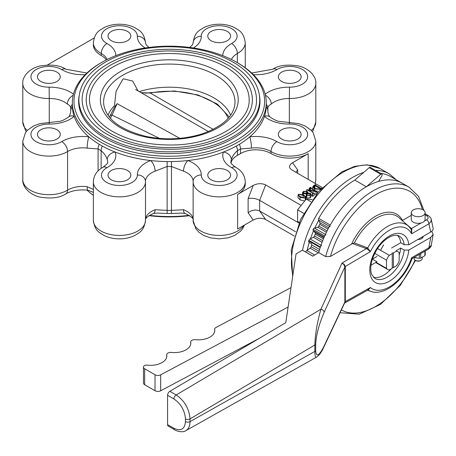 <?xml version="1.0" encoding="UTF-8"?>
<svg xmlns="http://www.w3.org/2000/svg" width="456" height="456" viewBox="0 0 456 456"><rect width="100%" height="100%" fill="white"/><g stroke="black" fill="none" stroke-linecap="round" stroke-linejoin="round"><path stroke-width="0.68" d="M420.706 253.593L420.706 258.079L424.872 255.673L424.872 251.188M425.237 250.977L425.237 254.887L424.872 255.673M414.002 257.463L419.343 258.29L419.343 254.38M419.343 258.29L413.757 257.606M420.022 258.472L420.706 258.079M411.255 212.707L411.255 219.359A6.925 3.996 0 0 0 413.284 222.186A6.925 3.996 0 0 0 420.831 223.052A6.925 3.996 0 0 0 425.106 219.359L425.106 212.707A6.925 3.996 0 0 0 418.18 208.705A6.925 3.996 0 0 0 411.255 212.707A6.925 3.996 0 0 0 413.284 215.534A6.925 3.996 0 0 0 420.831 216.4A6.925 3.996 0 0 0 425.106 212.707M414.105 257.663L414.105 258.609A4.075 2.354 0 0 0 415.302 260.268L415.302 260.268A4.075 2.354 0 0 0 421.059 260.268A4.075 2.354 0 0 0 422.256 258.609L422.256 257.184M415.302 260.268L415.878 260.604A3.26 1.881 0 0 0 420.483 260.604L421.059 260.268M367.051 247.602A1.63 0.712 -70.2 0 1 366.419 248.628L352.505 243.561L354.403 242.911L367.707 247.933A1.63 0.701 -55.9 0 1 366.88 248.833L366.419 248.628L342.028 263.072L344.023 264.702L344.867 266.925L324.119 312.377C319.006 324.376 316.196 334.966 315.683 344.149A3.26 1.881 180 0 1 314.839 344.992C315.193 334.128 317.228 322.21 320.938 309.242L176.187 394.959C184.572 400.761 189.189 408.741 190.044 418.893A3.26 1.881 180 0 1 185.438 418.893C184.737 410.423 180.901 403.771 173.913 398.932L167.574 395.272A3.26 1.881 -60 0 1 169.854 391.299L285.775 322.66L296.047 253.918L302.385 250.162L312.753 256.152L318.738 252.607A71.695 41.393 -60 0 1 402.181 183.209A71.695 41.393 -60 0 0 378.64 181.408L381.826 175.891A1.63 0.94 -60 0 0 381.826 174.01L370.3 167.358A1.63 0.94 -60 0 0 369.206 167.637L380.731 174.295A1.63 0.94 -60 0 1 381.826 174.01M431.188 219.097L433.2 228.673L432.738 230.217L431.439 231.602L408.827 244.718L404.198 244.724L400.744 242.729L391.573 248.024M352.505 243.561L330.435 256.46L325.652 256.597L318.738 252.607M370.967 265.244L376.958 261.784L372.364 259.133M351.656 243.897A42.117 24.316 -60 0 1 402.5 220.43L411.255 215.374M430.715 237.399L428.919 247.75L431.296 245.197L433.16 234.435L430.715 237.399L408.827 250.036A27.702 15.994 -60 0 1 378.925 283.769A27.702 15.994 -60 0 1 378.925 245.51A27.702 15.994 -60 0 1 408.827 244.718M396.184 250.686L400.744 248.053A24.442 14.113 -60 0 1 399.171 255.001M391.145 268.892A24.442 14.113 -60 0 1 373.396 277.276M397.552 235.433A24.442 14.113 -60 0 1 400.744 242.729M400.744 248.053L404.198 250.048L408.827 250.036M383.616 244.929L380.532 250.27M376.958 256.466L372.375 259.111M433.16 234.435L431.792 231.317M417.907 239.474A4.891 2.821 0 0 0 423.071 236.653A4.891 2.821 0 0 0 423.06 236.499M167.574 424.61L173.913 428.269A3.26 1.881 -60 0 0 174.591 429.763L168.253 426.103A3.26 1.881 -60 0 1 167.574 424.61L167.574 395.272M291.013 287.599L215.956 327.516A4.075 2.354 0 0 0 214.645 329.249A4.075 2.354 0 0 0 214.662 329.483A16.296 9.405 180 0 1 214.747 330.435A16.296 9.405 180 0 1 195.487 339.686A4.075 2.354 0 0 0 190.676 341.994A4.075 2.354 0 0 0 190.694 342.234A16.296 9.405 180 0 1 190.779 343.18A16.296 9.405 180 0 1 171.519 352.431A4.075 2.354 0 0 0 166.702 354.745A4.075 2.354 0 0 0 166.725 354.979A16.296 9.405 180 0 1 166.81 355.931A16.296 9.405 180 0 1 147.402 365.165A4.075 2.354 0 0 0 144.774 365.376A4.075 2.354 0 0 0 143.458 367.108A4.075 2.354 0 0 0 144.655 368.767L155.017 374.752A4.075 2.354 0 0 0 160.66 374.821L288.106 307.036M143.458 367.108L143.458 383.074A4.075 2.354 0 0 0 144.655 384.733L155.017 390.718A4.075 2.354 0 0 0 160.66 390.786L259.453 338.244M431.256 219.364L430.892 221.719L428.919 223.799A3.26 1.881 -120 0 0 426.616 219.809C428.554 218.447 428.583 217.102 426.702 215.768L425.106 214.85M431.296 245.197L431.296 245.18C431.37 246.28 430.356 247.631 428.247 249.238A3.26 1.881 60 0 0 428.919 247.75L411.625 257.737A34.719 20.041 -60 0 1 370.363 287.519L345.289 301.621A1.63 0.929 0.6 0 0 344.867 302.037L324.119 345.996A3.26 2.593 25.3 0 1 323.92 346.902C321.697 351.901 319.274 355.292 316.641 357.077C315.461 357.635 314.862 355.748 314.839 351.416L190.044 421.618C189.975 426.007 188.596 429.005 185.911 430.618L185.9 430.624M410.759 228.627A1.63 1.1 130.4 0 0 411.477 228.547L411.774 228.849L411.625 233.785L428.919 223.799L430.715 232.081M411.175 229.214L408.519 226.165A37.933 21.899 -60 0 0 367.707 247.933L370.363 251.644A34.719 20.041 -60 0 1 411.625 233.785L411.169 229.203M324.119 312.377A3.26 2.548 -155.5 0 0 320.938 309.242L342.028 263.072L344.32 264.4L345.289 266.498L345.289 301.621L344.582 303.103M366.88 248.833L370.363 251.644L345.289 266.498A1.63 0.952 -0.6 0 0 344.867 266.925L344.867 302.02A1.63 0.94 0 0 1 345.289 301.598M344.673 302.904L344.867 302.037M368.528 289.663L370.363 287.519L367.918 289.908M367.924 290.005A37.933 21.899 -60 0 0 370.853 291.407C384.91 296.428 404.78 279.368 411.842 259.094L411.625 257.737C412.674 258.415 412.726 258.518 411.774 258.05M410.976 228.923A1.63 0.861 132.5 0 0 411.774 228.849M305.776 252.122A1.63 0.94 -60 0 1 305.782 252.043A1.63 0.94 -60 0 1 306.797 250.475L314.668 255.018M319.092 251.324L311.157 246.747A1.63 0.94 -60 0 1 310.171 248.184L306.797 250.475M311.157 246.747L311.647 244.906A1.63 0.94 -60 0 0 311.38 243.669L308.946 242.261A1.63 0.94 -60 0 1 308.712 240.899A71.695 41.393 -60 0 1 308.894 240.346A1.63 0.94 -60 0 1 310.034 238.921L321.001 245.254M322.688 240.711L314.537 236.008A1.63 0.94 -60 0 1 313.437 237.302L310.034 238.921M314.537 236.008L315.256 234.162A1.63 0.94 -60 0 0 315.199 232.765L313.232 230.662A1.63 0.94 -60 0 1 313.158 229.322A1.63 0.94 -60 0 1 314.401 228.08L325.385 234.424M327.112 230.856L318.858 226.09A1.63 0.94 -60 0 1 317.672 227.202L314.401 228.08M318.858 226.09L319.776 224.295A1.63 0.94 -60 0 0 319.935 222.784L318.482 220.02A1.63 0.94 -60 0 1 318.71 218.395A71.695 41.393 -60 0 1 354.808 180.109L369.206 167.637M380.726 173.377A71.695 41.393 -60 0 1 390.655 176.557L409.095 187.205A71.695 41.393 -60 0 0 325.652 256.597M330.007 226.672A1.63 0.94 -60 0 1 330.229 225.047A71.695 41.393 -60 0 1 366.333 186.76L380.731 174.295M313.158 229.322L324.678 235.98A1.63 0.94 -60 0 1 325.926 234.732M308.712 240.899L320.232 247.557A71.695 41.393 -60 0 1 320.414 246.998A1.63 0.94 -60 0 1 321.56 245.573M354.808 180.109L366.333 186.76M305.782 252.043L312.822 256.107M111.355 179.795A11.406 6.583 0 0 0 123.787 181.22A11.406 6.583 0 0 0 130.826 175.138A11.406 6.583 0 0 0 119.421 168.555A11.406 6.583 0 0 0 108.015 175.138A11.406 6.583 0 0 0 111.355 179.795M101.899 62.301L100.747 62.968A96.951 55.974 0 0 0 72.35 102.549L72.35 105.604A96.951 55.974 0 0 0 72.379 106.841A96.951 55.974 0 0 0 74.157 116.36A96.951 55.974 0 0 0 88.857 136.846A96.951 55.974 0 0 0 99.254 144.307A96.951 55.974 0 0 0 102.275 146.045A96.951 55.974 0 0 0 115.197 152.053A96.951 55.974 0 0 0 150.679 160.54A96.951 55.974 0 0 0 167.17 161.566A96.951 55.974 0 0 0 171.439 161.566A96.951 55.974 0 0 0 187.929 160.54A96.951 55.974 0 0 0 223.411 152.053A96.951 55.974 0 0 0 236.333 146.045A96.951 55.974 0 0 0 239.354 144.307A96.951 55.974 0 0 0 249.751 136.846A96.951 55.974 0 0 0 264.451 116.36A96.951 55.974 0 0 0 266.236 106.841A96.951 55.974 0 0 0 266.258 105.604L266.258 102.549A96.951 55.974 0 0 0 237.861 62.968L236.71 62.301A95.321 55.033 0 0 0 101.899 62.301A95.321 55.033 0 0 0 101.899 140.129A95.321 55.033 0 0 0 236.71 140.129A95.321 55.033 0 0 0 236.71 62.301M40.806 139.063A11.406 6.583 0 0 0 53.238 140.494A11.406 6.583 0 0 0 60.277 134.406A11.406 6.583 0 0 0 48.872 127.822A11.406 6.583 0 0 0 37.466 134.406A11.406 6.583 0 0 0 40.806 139.063M40.806 81.464A11.406 6.583 0 0 0 53.238 82.889A11.406 6.583 0 0 0 60.277 76.807A11.406 6.583 0 0 0 48.872 70.218A11.406 6.583 0 0 0 37.466 76.807A11.406 6.583 0 0 0 40.806 81.464M111.355 40.732A11.406 6.583 0 0 0 123.787 42.157A11.406 6.583 0 0 0 130.826 36.075A11.406 6.583 0 0 0 119.421 29.492A11.406 6.583 0 0 0 108.015 36.075A11.406 6.583 0 0 0 111.355 40.732M211.122 40.732A11.406 6.583 0 0 0 223.554 42.157A11.406 6.583 0 0 0 230.599 36.075A11.406 6.583 0 0 0 219.188 29.492A11.406 6.583 0 0 0 207.782 36.075A11.406 6.583 0 0 0 211.122 40.732M281.671 81.464A11.406 6.583 0 0 0 294.103 82.889A11.406 6.583 0 0 0 301.142 76.807A11.406 6.583 0 0 0 289.737 70.218A11.406 6.583 0 0 0 278.331 76.807A11.406 6.583 0 0 0 281.671 81.464M281.671 139.063A11.406 6.583 0 0 0 294.103 140.494A11.406 6.583 0 0 0 301.142 134.406A11.406 6.583 0 0 0 289.737 127.822A11.406 6.583 0 0 0 278.331 134.406A11.406 6.583 0 0 0 281.671 139.063M79.087 95.942A90.681 52.354 0 0 0 78.626 101.215A90.681 52.354 0 0 0 105.188 138.236A90.681 52.354 0 0 0 204.009 149.585A90.681 52.354 0 0 0 259.983 101.215A90.681 52.354 0 0 0 259.521 95.942M149.026 215.66A95.321 55.033 0 0 0 189.588 215.66M304.75 200.948L300.031 199.922L298.007 197.716L298.007 195.054L298.589 194.21L303.913 195.02L305.885 197.197L305.275 198.069L305.275 200.298M193.122 181.408A21.181 12.232 0 0 0 193.122 181.385A21.181 12.232 0 0 0 183.489 171.137A8.145 3.625 -69.4 0 1 187.929 160.54A29.332 16.935 0 0 1 201.267 174.984A8.145 6.652 1.5 0 0 193.122 181.431A8.145 6.652 1.5 0 0 193.122 181.568A26.072 15.054 0 0 0 193.122 181.79A26.072 15.054 0 0 0 219.188 196.844A26.072 15.054 0 0 0 245.26 181.79L245.26 183.785A26.072 15.054 180 0 1 237.627 194.427L253.222 185.427C257.606 183.295 261.744 183.124 265.637 184.908L301.159 205.417M271.035 153.541L271.035 151.546A21.181 12.232 0 0 0 251.444 148.097L240.529 148.947L240.529 153.604A21.181 12.232 180 0 1 271.035 153.541A26.072 15.054 180 0 0 308.176 153.7L292.575 162.706C289.72 164.508 288.899 166.44 290.113 168.492L291.686 169.871L322.267 187.524M240.529 153.604A98.581 56.914 180 0 1 237.462 155.376A21.181 12.232 180 0 0 231.049 162.883M317.712 192.603L317.262 192.575M316.378 194.21L314.098 194.039M312.594 193.424L312.622 193.059L306.694 189.633L315.415 191.104L310.428 188.14L309.225 188.174L310.758 187.285L311.032 187.445L310.696 187.98L316.059 191.075L317.262 191.041L316.042 191.748L308.587 190.329L312.896 192.905L314.098 192.865L314.098 195.527L312.292 196.257L312.292 193.595L312.622 193.059L312.622 193.407M312.292 195.527L310.986 194.775M303.263 193.492L302.573 192.54L303.485 191.383L307.07 191.206L307.885 192.329L307.697 193.053L310.365 193.321L310.986 194.188L310.986 196.85L310.086 197.95L306.757 198.069L306.136 197.174L306.341 193.834L303.263 193.492L303.263 194.666M306.136 196.525L305.697 196.57M237.627 194.427L237.627 229.02L253.222 220.014C257.606 217.888 261.744 217.717 265.637 219.501L294.262 236.031M265.637 219.501L259.652 210.985L295.613 231.751M253.222 220.014L248.127 212.764C251.968 209.868 255.81 209.275 259.652 210.985L259.652 200.338L298.959 223.035M101.26 55.524A26.072 15.054 180 0 1 93.349 44.722L93.349 42.727A26.072 15.054 0 0 0 101.26 53.529L101.26 55.524A21.181 12.232 180 0 1 106.288 59.924M239.354 144.307A8.145 4.805 -121.1 0 1 240.529 148.947A98.581 56.914 0 0 1 237.462 150.719C234.344 153.376 232.321 156.362 231.386 159.68A21.181 12.232 0 0 0 230.924 162.216C230.263 162.792 231.842 164.468 235.661 167.261A8.145 4.634 119.3 0 0 231.676 167.711A17.926 10.345 0 0 1 226.051 184.697A17.926 10.345 0 0 1 201.267 174.984M72.35 102.549A96.951 55.974 0 0 0 100.747 142.124A96.951 55.974 0 0 0 206.408 154.259A96.951 55.974 0 0 0 266.258 102.549M211.122 179.795A11.406 6.583 0 0 0 223.554 181.22A11.406 6.583 0 0 0 230.599 175.138A11.406 6.583 0 0 0 219.188 168.555A11.406 6.583 0 0 0 207.782 175.138A11.406 6.583 0 0 0 211.122 179.795M289.355 122.567L289.355 98.507A21.181 12.232 0 0 0 271.28 104.071C268.915 105.353 267.775 106.778 267.866 108.346A8.145 6.652 177.8 0 0 267.86 108.14A8.145 6.652 177.8 0 0 266.258 104.401M72.35 104.401A8.145 6.652 -177.8 0 0 70.748 108.14A8.145 6.652 -177.8 0 0 70.748 108.346C70.834 106.778 69.694 105.353 67.328 104.071A21.181 12.232 0 0 0 49.254 98.507L49.254 122.567M99.254 144.307A8.145 4.805 121.1 0 0 98.08 148.947L87.164 148.097A21.181 12.232 0 0 0 67.579 151.546L67.579 190.129A8.145 4.771 59.3 0 1 65.898 193.851C59.867 197.87 51.192 198.941 39.866 197.066C28.192 194.324 22.076 185.461 22.8 179.641A26.072 15.054 0 0 0 39.073 193.589A26.072 15.054 0 0 0 67.579 190.129A21.181 12.232 0 0 1 87.164 186.681L93.349 189.428M167.17 161.566L167.135 166.497L155.12 171.137A8.145 3.625 69.4 0 0 150.679 160.54A29.332 16.935 0 0 0 137.341 174.984A17.926 10.345 0 0 1 112.558 184.697A17.926 10.345 0 0 1 106.932 167.711A8.145 4.634 -119.3 0 0 102.948 167.261C106.921 164.24 108.499 162.558 107.684 162.216A21.181 12.232 0 0 0 107.223 159.68C106.294 156.362 104.264 153.376 101.146 150.719L101.146 168.372M145.487 219.969C145.025 218.401 147.715 216.212 153.541 213.402A8.145 3.625 69.4 0 0 155.12 209.72L167.135 210.404L167.17 213.454A96.951 55.974 0 0 0 171.439 213.454A96.951 55.974 0 0 0 180.73 213.077L185.068 213.402A8.145 3.625 -69.4 0 1 183.489 209.72L171.473 210.404A98.581 56.914 180 0 1 167.135 210.404L167.135 166.497A98.581 56.914 0 0 0 171.473 166.497L171.439 213.454M183.489 171.137L171.473 166.497L171.439 161.566M149.505 215.352A96.951 55.974 0 0 0 189.103 215.352M153.541 213.402L157.879 213.077A96.951 55.974 0 0 0 167.17 213.454M86.919 190.061A96.951 55.974 0 0 0 93.349 195.339M94.147 38.025L47.447 64.986M320.984 188.892L320.266 189.308L314.594 188.983L312.685 186.943L313.853 185.501L315.455 184.577L315.489 185.221L320.847 188.311L321.617 188.214M315.489 184.868L315.484 185.216L315.489 184.868M315.729 184.731L315.729 185.358M314.594 188.983L314.594 190.232M320.266 189.308L320.266 189.679M314.138 185.649L313.375 186.709L315.238 188.522L319.992 189.154L320.215 188.676L314.851 185.586L314.138 185.649L314.138 187.792M316.173 189.006L314.851 188.242L314.138 188.311M314.851 185.586L314.851 188.242M316.042 191.748L316.042 194.41M317.262 191.041L317.262 193.139M310.696 187.98L310.73 187.615L310.73 188.003M311.032 187.445L311.032 188.174M309.225 188.174L309.225 189.924M309.493 188.328L309.493 189.975M309.789 188.157L309.789 190.032M310.428 188.14L310.428 190.152M306.694 189.633L306.694 191.035M314.098 192.865L312.565 193.754L312.565 196.416M310.986 194.188L310.086 195.288L306.757 195.407L306.757 198.069M306.757 195.407L306.136 194.512M310.086 195.288L310.086 197.95M307.315 193.099L306.529 191.52L303.736 191.548L303.063 192.318L303.69 193.116L307.315 193.099L307.384 192.711M306.529 191.52L306.529 193.264M303.736 191.548L303.736 193.139M306.626 194.222L306.757 193.771L307.253 195.071L309.818 195.134L310.45 194.421L309.938 193.697L306.757 193.771L306.757 194.638M309.938 193.697L309.938 195.06M305.275 198.069L300.031 197.26L300.031 199.922M300.031 197.26L298.007 195.054M305.001 197.91C305.315 196.952 304.711 196.126 303.189 195.436L298.862 194.364C298.543 195.328 299.176 196.154 300.749 196.844L305.001 197.91L305.281 197.482M303.189 195.436L303.189 197.927M302.225 197.585L301.804 197.397M298.56 194.803L298.862 194.364L298.862 195.43M87.164 186.681A8.145 1.379 97 0 0 87.865 190.169L93.349 192.415M73.171 95.293A8.145 5.575 131.6 0 0 67.328 104.071M271.28 104.071A8.145 5.575 -131.6 0 0 265.443 95.293M70.754 111.133C70.623 113.179 69.956 115.106 68.748 116.918A8.145 5.575 48.4 0 1 74.157 116.36A29.332 16.935 0 0 1 49.134 124.06A17.926 10.345 0 0 0 32.313 138.367A17.926 10.345 0 0 0 61.731 141.616A8.145 4.771 59.3 0 1 67.579 151.546A26.072 15.054 0 0 1 39.073 155.006A26.072 15.054 0 0 1 22.8 141.058L22.8 179.641M269.861 116.918C273.851 119.62 276.946 121.102 279.146 121.359L298.617 123.604L305.11 125.947L311.22 130.325L313.141 132.662L315.808 141.058A26.072 15.054 0 0 1 299.535 155.006A26.072 15.054 0 0 1 271.035 151.546A8.145 4.771 -59.3 0 1 276.877 141.616A17.926 10.345 0 0 0 306.301 138.367A17.926 10.345 0 0 0 289.474 124.06A29.332 16.935 0 0 1 264.451 116.36A8.145 5.575 -48.4 0 1 269.861 116.918C269.046 116.103 267.757 112.894 267.86 111.133M61.731 141.616A29.332 16.935 0 0 1 88.857 136.846A8.145 1.379 97 0 0 87.164 148.097M251.444 148.097A8.145 1.379 -97 0 0 249.751 136.846A29.332 16.935 0 0 1 276.877 141.616M107.223 159.68A8.145 6.509 -20.2 0 1 115.197 152.053A29.332 16.935 0 0 1 106.932 167.711M231.676 167.711A29.332 16.935 0 0 1 223.411 152.053A8.145 6.509 20.2 0 1 231.386 159.68M265.637 184.908L259.652 200.338C255.81 198.417 251.968 197.824 248.127 198.559L253.222 185.427M295.847 172.277L297.671 169.951L297.671 173.326M138.043 90.921L132.685 81.054L123.154 78.74L116.092 91.137L114.49 105.661A62.979 36.36 0 0 0 108.004 115.237M230.611 115.237A62.979 36.36 0 0 0 139.245 91.616M112.849 67.026A79.846 46.096 0 0 0 89.461 99.619C89.604 110.66 96.091 120.538 108.91 129.248C125.902 139.992 147.083 145.242 172.459 144.991C214.309 144.689 250.378 122.618 249.147 99.619A79.846 46.096 0 0 0 199.859 57.028A79.846 46.096 0 0 0 112.849 67.026M86.201 99.619A83.1 47.977 0 0 0 169.307 147.596A83.1 47.977 0 0 0 252.407 99.619C252.094 87.187 245.123 76.403 231.494 67.266C213.847 56.128 192.044 50.701 166.075 50.986C144.7 51.619 126.301 56.276 110.882 64.946C94.859 74.402 86.634 85.962 86.201 99.619M107.662 64.028A87.176 50.331 0 0 0 82.131 99.619C82.297 111.714 89.382 122.521 103.392 132.04C121.94 143.771 145.059 149.494 172.744 149.22C218.407 148.884 257.8 124.819 256.483 99.619A87.176 50.331 0 0 0 202.663 53.118A87.176 50.331 0 0 0 107.662 64.028M117.089 103.649L112.045 115.1A2.605 2.018 -150.1 0 0 109.959 115.955L114.422 107.291L117.089 103.649L179.795 138.345M208.398 131.545L135.58 89.501M159.56 138.407L112.045 115.1A60.34 34.838 0 0 0 110.472 118.349M228.142 118.349A60.34 34.838 0 0 0 150.275 93.024L141.052 92.659M229.248 117.044L217.273 104.019L197.972 94.945L174.289 90.983L149.842 92.688A2.605 0.673 -100.9 0 1 150.275 93.024L213.174 129.35M393.408 267.586L393.408 252.955L396.372 251.239A10.266 5.928 120 0 1 397.963 251.712A10.266 5.928 120 0 1 399.171 252.858L399.171 261.031A10.266 5.928 120 0 1 396.372 265.876L393.408 267.586L392.257 267.586M393.408 252.955L392.257 252.955L392.257 253.616L389.293 255.326A10.266 5.928 120 0 0 386.494 260.171L374.718 253.376M389.293 255.326L377.517 248.531M386.494 260.171L386.494 268.35A10.266 5.928 120 0 0 387.697 269.49A10.266 5.928 120 0 0 389.293 269.963L392.257 268.253L392.257 253.616M386.494 268.35L376.04 262.314M312.235 199.625L306.244 199.09L297.603 209.84L297.603 221.359L299.267 222.323M310.77 201.7L306.244 199.09M303.65 213.334L297.603 209.84M330.435 256.46A68.44 39.512 -60 0 1 378.349 193.219A68.44 39.512 -60 0 1 422.387 209.532M404.198 250.048A24.442 14.113 -60 0 1 392.605 272.99A24.442 14.113 -60 0 1 374.849 278.445L371.777 274.649C371.218 273.361 369.605 269.382 372.142 259.846C376.092 248.543 382.259 240.751 390.661 236.482C394.508 234.965 397.387 234.84 399.291 236.111A24.442 14.113 -60 0 1 404.198 244.724M405.276 223.286L411.477 228.547L421.133 222.973M424.445 221.063L426.616 219.809M415.045 260.108A68.44 39.512 -60 0 1 341.367 309.915M173.913 428.269C180.901 431.501 184.737 429.278 185.438 421.618L185.438 418.893M173.913 398.932A3.26 1.881 120 0 1 176.187 394.959L169.854 391.299M155.017 374.752L155.017 390.718M144.655 368.767L144.655 384.733M160.66 390.786L160.66 374.821M190.694 344.126L190.694 342.234M214.662 331.381L214.662 329.483M166.725 356.877L166.725 354.979M315.683 344.149L315.683 350.573A3.26 1.881 180 0 1 314.839 351.416L314.839 344.992L190.044 418.893L190.044 421.618A3.26 1.881 180 0 1 185.438 421.618M425.106 213.744L428.332 215.608A3.26 1.881 120 0 0 426.702 215.768M408.519 226.165L399.011 217.717A40.51 23.387 120 0 0 354.403 242.911M315.683 350.573C316.196 357.555 319.006 356.033 324.119 345.996M345.289 266.521A1.63 0.94 0 0 0 344.867 266.942M318.71 218.395L330.229 225.047M308.894 240.346L320.414 246.998M319.622 249.512L311.647 244.906M323.429 238.881L315.256 234.162M328.029 229.06L319.776 224.295M328.685 227.829L319.935 222.784M329.483 226.37L318.482 220.02M317.672 227.202L326.416 232.252M323.891 237.781L315.199 232.765M324.227 237.006L313.232 230.662M313.437 237.302L322.078 242.29M308.946 242.261L311.38 243.669M310.171 248.184L318.294 252.869M85.226 74.676A29.332 16.935 0 0 1 61.731 69.597A17.926 10.345 0 0 0 32.313 72.846A17.926 10.345 0 0 0 49.134 87.153L49.254 98.507A26.072 15.054 0 0 1 22.8 83.459L22.8 122.043A26.072 15.054 0 0 0 27.257 130.462M73.427 94.232A29.332 16.935 0 0 0 49.134 87.153M145.145 47.977A29.332 16.935 0 0 1 137.341 36.229A17.926 10.345 0 0 0 112.558 26.516A17.926 10.345 0 0 0 106.932 43.497A8.145 4.634 119.3 0 0 101.26 53.529A21.181 12.232 0 0 1 107.126 59.502M115.835 55.655A29.332 16.935 0 0 0 106.932 43.497M231.488 59.502A21.181 12.232 0 0 1 237.354 53.529A8.145 4.634 -119.3 0 0 231.676 43.497A17.926 10.345 0 0 0 226.051 26.516A17.926 10.345 0 0 0 201.267 36.229A29.332 16.935 0 0 1 193.469 47.977M231.676 43.497A29.332 16.935 0 0 0 222.779 55.655M251.689 73.034L272.716 69.244C278.741 65.231 287.417 64.159 298.743 66.034C310.416 68.776 316.532 77.64 315.808 83.459A26.072 15.054 0 0 1 289.355 98.507L289.474 87.153A17.926 10.345 0 0 0 306.301 72.846A17.926 10.345 0 0 0 276.877 69.597A29.332 16.935 0 0 1 253.382 74.676M289.474 87.153A29.332 16.935 0 0 0 265.181 94.232M307.224 250.184A70.064 40.453 -60 0 1 309.259 242.444M310.473 238.716A70.064 40.453 -60 0 1 313.489 230.935M314.817 227.966A70.064 40.453 -60 0 1 318.67 220.379M248.127 212.764L248.127 198.559M236.333 146.045A8.145 4.6 -118.9 0 1 237.462 150.719L237.462 155.376M315.01 183.34A26.072 15.054 0 0 0 315.808 179.641L315.278 183.494M308.176 153.7L308.176 179.39M137.341 36.229A8.145 6.652 1.5 0 1 145.487 42.949L145.487 43.217M149.026 47.441L146.507 45.269L145.487 43.132A21.181 12.232 0 0 1 145.487 42.949A26.072 15.054 0 0 0 145.492 42.727L145.492 43.257M193.122 220.151A26.072 15.054 0 0 0 193.122 220.373A26.072 15.054 0 0 0 214.662 235.199A26.072 15.054 0 0 0 243.692 225.52M266.236 106.841A8.145 6.652 -177.8 0 1 267.866 110.848A98.581 56.914 0 0 0 267.889 109.6A98.581 56.914 0 0 0 267.866 108.346M311.351 130.462A26.072 15.054 0 0 0 315.808 122.043L313.141 130.433L312.309 131.55M245.26 67.762L245.26 42.727A26.072 15.054 0 0 1 237.354 53.529L237.354 62.671M245.26 42.727C243.669 31.681 238.967 30.501 234.43 27.548C229.813 25.331 224.7 24.225 219.091 24.231C213.505 24.253 208.42 25.382 203.832 27.605C199.363 30.541 194.695 31.749 193.122 42.727A26.072 15.054 0 0 0 193.122 42.949L193.122 43.217M189.588 47.441L192.101 45.269L193.122 43.132A21.181 12.232 0 0 0 193.122 42.949A8.145 6.652 -1.5 0 1 201.267 36.229M70.748 108.346A98.581 56.914 0 0 0 70.726 109.6A98.581 56.914 0 0 0 70.748 110.848A8.145 6.652 177.8 0 1 72.379 106.841M102.275 146.045A8.145 4.6 118.9 0 0 101.146 150.719A98.581 56.914 0 0 1 98.08 148.947L98.08 170.915M102.948 167.261C96.894 170.641 93.697 175.48 93.349 181.79L93.349 220.373A26.072 15.054 0 0 0 119.421 235.427A26.072 15.054 0 0 0 145.492 220.373A26.072 15.054 0 0 0 145.487 220.151M93.349 181.79A26.072 15.054 0 0 0 119.421 196.844A26.072 15.054 0 0 0 145.492 181.79A26.072 15.054 0 0 0 145.487 181.568A8.145 6.652 -1.5 0 0 145.487 181.431L145.487 181.385A21.181 12.232 0 0 0 145.487 181.408M155.12 171.137A21.181 12.232 0 0 0 145.487 181.385M155.12 209.72A21.181 12.232 0 0 0 145.492 219.701M193.122 219.701A21.181 12.232 0 0 0 183.489 209.72M292.575 162.706L297.671 169.951M302.527 250.247A73.325 42.334 -60 0 1 352.505 177.447A73.325 42.334 -60 0 1 363.723 172.391M292.655 276.598L291.27 249.768L300.595 219.399L318.613 191.548L341.658 171.963L354.608 166.366L367.057 164.815L379.951 168.498A73.325 42.334 120 0 0 343.288 172.129A73.325 42.334 120 0 0 292.877 275.116M375.544 170.384A73.325 42.334 -60 0 1 389.167 173.816L396.367 179.858M61.731 69.597A8.145 4.771 -59.3 0 1 65.898 69.244C59.867 65.231 51.192 64.159 39.866 66.034C28.192 68.776 22.076 77.64 22.8 83.459M272.716 69.244A8.145 4.771 59.3 0 1 276.877 69.597M49.134 124.06L49.208 122.567L39.991 123.604L33.499 125.947L27.388 130.325L25.473 132.662L22.8 141.058M289.406 122.567L289.474 124.06M137.341 174.984A8.145 6.652 -1.5 0 1 145.487 181.431L145.492 220.373C143.914 231.352 139.245 232.56 134.776 235.495C130.188 237.718 125.104 238.847 119.518 238.87C113.914 238.87 108.802 237.764 104.179 235.552C99.642 232.6 94.945 231.42 93.349 220.373M122.852 75.189A65.692 37.928 0 0 0 103.786 104.766C106.436 119.426 120.532 129.977 146.068 136.418C165.408 140.294 184.07 139.451 202.059 133.882C221.986 126.768 232.908 117.067 234.823 104.766A65.692 37.928 0 0 0 196.633 67.516A65.692 37.928 0 0 0 122.852 75.189M120.561 71.478A68.936 39.797 0 0 0 151.466 138.06A68.936 39.797 0 0 0 235.889 89.319A68.936 39.797 0 0 0 120.561 71.478M78.871 99.619A90.436 52.212 0 0 0 169.307 151.831A90.436 52.212 0 0 0 259.738 99.619C259.407 86.133 251.826 74.419 237.006 64.478C217.808 52.354 194.068 46.444 165.79 46.757C142.511 47.447 122.482 52.514 105.695 61.953C88.27 72.242 79.327 84.799 78.871 99.619L78.871 105.057M422.256 236.96L422.256 238.214M214.645 331.489L214.645 329.249M190.676 344.24L190.676 341.994M166.702 356.985L166.702 354.745M316.641 357.077L185.911 430.618C182.161 433.399 174.551 430.19 174.591 429.763M428.332 215.608C430.344 217.164 431.319 218.424 431.256 219.387M344.685 302.881L323.92 346.902M344.559 303.143L368.545 289.651M370.853 291.407L367.445 290.272M411.842 259.088L412.458 258.352L428.247 249.238M415.57 260.427L400.237 285.439L380.441 304.426L359.305 314.19L340.045 312.719M423.926 210.472L418.534 196.342L409.095 187.205M315.808 141.058L315.808 179.641M193.122 181.385L193.122 220.373L195.789 228.764L199.147 232.446L203.952 235.552L210.461 237.867L219.29 238.87L228.051 237.832L234.544 235.495L240.665 231.112L242.586 228.775L244.462 225.076M267.86 108.106L267.889 111.646M315.808 83.459L315.808 122.043M193.122 42.727L193.122 43.257M70.726 111.646L70.754 108.106M379.951 168.498L389.167 173.816M312.685 189.599L312.685 186.943M307.885 193.019L307.885 192.329M302.573 194.364L302.573 192.54M305.885 199.853L305.885 197.197M26.3 131.55L25.473 130.439L22.8 122.043M65.898 193.851C71.677 190.574 79.002 189.343 87.865 190.169M193.122 219.969C193.948 218.789 191.258 216.6 185.068 213.402M145.492 42.727C143.896 31.681 139.194 30.501 134.657 27.548C130.04 25.331 124.927 24.225 119.318 24.231C113.738 24.253 108.648 25.382 104.065 27.605C99.596 30.541 94.922 31.749 93.349 42.727M86.919 73.034L65.898 69.244M68.748 116.918C64.758 119.62 61.663 121.102 59.462 121.359L49.208 122.567M235.661 167.261C241.714 170.641 244.912 175.48 245.26 181.79M259.738 105.057L259.738 99.619M187.085 119.238L185.837 118.514M172.322 110.717L171.148 110.033M109.959 115.955L109.36 117.044M140.938 92.596L146.194 93.149L149.842 92.688M387.697 269.49L375.653 262.536"/></g></svg>
